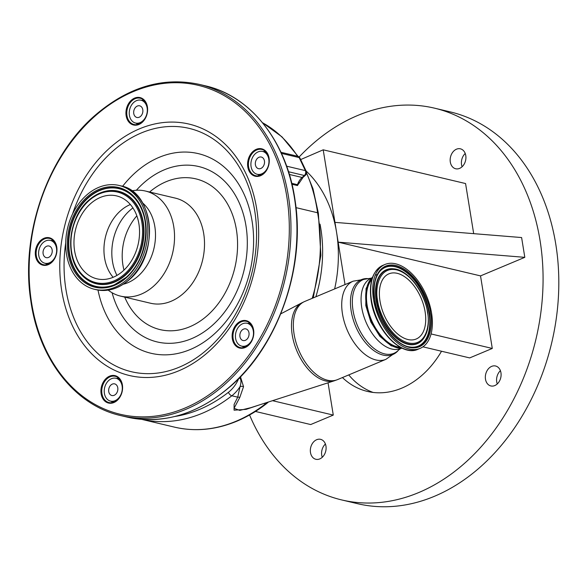 <?xml version="1.0" encoding="UTF-8"?>
<svg xmlns="http://www.w3.org/2000/svg" width="588" height="588" viewBox="0 0 588 588"><rect width="100%" height="100%" fill="white"/><g stroke="black" fill="none" stroke-linecap="round" stroke-linejoin="round"><path stroke-width="0.88" d="M371.859 279.432A38.146 21.932 67.3 0 0 367.132 305.282A38.146 21.932 67.3 0 0 400.266 347.221M431.592 313.294A45.482 26.151 -112.7 0 1 420.133 348.368A45.482 26.151 -112.7 0 1 373.52 299.535A45.482 26.151 -112.7 0 1 384.978 264.468A45.482 26.151 -112.7 0 1 431.592 313.294M380.002 301.071A35.331 20.315 -112.7 0 1 388.903 273.832A35.331 20.315 -112.7 0 1 425.109 311.758A35.331 20.315 -112.7 0 1 416.216 339.004A35.331 20.315 -112.7 0 1 380.002 301.071M372.608 277.139A39.3 22.594 67.3 0 0 366.397 305.106A39.3 22.594 67.3 0 0 402.427 348.302M240.477 376.79L243.542 386.669L239.786 397.459L234.031 408.329L239.764 410.395L250.841 407.668L334.44 380.752A42.285 24.314 -112.7 0 1 292.229 334.94A42.285 24.314 -112.7 0 1 301.798 302.849L304.76 301.453A42.373 24.358 -112.7 0 0 294.088 334.124A42.373 24.358 -112.7 0 0 337.512 379.62L334.44 380.752M315.881 296.793A120.312 90.802 -76.7 0 0 320.026 224.131M334.646 288.928A120.312 90.802 -76.7 0 0 336.556 232.26A120.312 90.802 -76.7 0 0 306.201 171.079M345.024 284.577L338.159 242.153L480.528 275.897L524.812 257.338L338.159 242.153L323.202 149.815L300.659 159.576M473.685 233.649L465.571 183.552L323.202 149.815M524.812 257.338L521.607 237.552L334.947 222.367M431.085 333.947L492.281 348.449L480.528 275.897M422.926 346.832L469.687 357.916L492.281 348.449M316.667 439.714A10.246 7.732 -76.7 0 0 310.339 450.063A10.246 7.732 -76.7 0 0 315.859 459.279A10.246 7.732 -76.7 0 0 319.776 458.912A10.246 7.732 -76.7 0 0 326.097 448.563A10.246 7.732 -76.7 0 0 320.585 439.339A10.246 7.732 -76.7 0 0 316.667 439.714M491.664 366.375A10.246 7.732 -76.7 0 0 485.343 376.724A10.246 7.732 -76.7 0 0 490.855 385.949A10.246 7.732 -76.7 0 0 494.773 385.574A10.246 7.732 -76.7 0 0 501.094 375.225A10.246 7.732 -76.7 0 0 495.581 366.001A10.246 7.732 -76.7 0 0 491.664 366.375M456.486 149.19A10.246 7.732 -76.7 0 0 450.165 159.539A10.246 7.732 -76.7 0 0 455.678 168.763A10.246 7.732 -76.7 0 0 459.595 168.388A10.246 7.732 -76.7 0 0 465.916 158.04A10.246 7.732 -76.7 0 0 460.404 148.823A10.246 7.732 -76.7 0 0 456.486 149.19M342.436 377.555A89.795 67.767 -76.7 0 0 367.419 391.424A89.795 67.767 -76.7 0 0 401.751 388.146A89.795 67.767 -76.7 0 0 441.529 351.242M255.449 411.453L310.692 424.551L333.278 415.084L328.053 382.81M249.562 414.974A201.309 151.924 -76.7 0 0 341.701 499.932A201.309 151.924 -76.7 0 0 418.663 492.582A201.309 151.924 -76.7 0 0 542.864 289.274A201.309 151.924 -76.7 0 0 434.554 108.17A201.309 151.924 -76.7 0 0 357.592 115.52A201.309 151.924 -76.7 0 0 299.108 157.011M322.268 457.273A10.246 7.732 103.3 0 1 325.407 444.014M497.264 383.935A10.246 7.732 103.3 0 1 500.41 370.675M462.095 166.757A10.246 7.732 103.3 0 1 465.233 153.49M348.743 374.909A89.795 67.767 -76.7 0 0 373.115 392.439M341.701 499.932L357.438 503.659A201.309 151.924 -76.7 0 0 434.4 496.309A201.309 151.924 -76.7 0 0 558.6 293.008A201.309 151.924 -76.7 0 0 450.29 111.904L434.554 108.17M272.538 400.685L333.278 415.084M259.653 404.831L246.144 409.358L234.075 410.189L234.112 404.397L237.721 397.165L240.073 386.595A3.521 2.234 -172.6 0 1 243.542 386.669M174.959 416.466A157.29 118.71 -76.7 0 0 199.479 409.446A157.29 118.71 -76.7 0 0 228.409 392.328A3.521 1.683 52 0 0 231.841 395.775L237.721 397.165A3.521 2.749 -151.2 0 1 239.786 397.459M238.971 378.025C242.124 378.481 240.727 384.486 240.073 386.595A35.214 26.578 103.3 0 1 231.841 395.775A160.811 121.363 103.3 0 1 202.265 413.276A160.811 121.363 103.3 0 1 141.612 419.34L174.504 427.138A160.811 121.363 -76.7 0 0 235.986 421.273A160.811 121.363 -76.7 0 0 265.563 403.765A3.521 1.683 52 0 0 266.548 403.625L268.481 401.986M312.206 298.329A143.2 108.074 -76.7 0 0 317.564 212.753L318.387 213.312L313.007 188.807L303.989 166.573M266.011 151.895L266.246 152.299M291.751 183.331L297.491 184.691L298.755 183.691L303.092 177.319L305.334 175.342A3.521 3.521 0 0 0 306.186 171.189L299.983 158.157A3.521 1.683 154.5 0 0 299.167 157.591A3.521 2.661 -76.7 0 0 297.616 156.246L280.946 152.292M299.182 182.692L297.469 185.558L291.979 184.257M297.469 185.558A1.176 0.889 -76.7 0 1 297.491 184.691A14.083 10.628 103.3 0 1 302.092 177.466L304.334 175.496A3.521 2.661 -76.7 0 0 305.664 171.586A3.521 2.661 -76.7 0 0 305.37 170.623A3.521 1.683 -25.5 0 1 306.186 171.189M288.51 171.74L304.334 175.496A3.521 1.58 48.7 0 0 305.334 175.342M306.517 173.004A143.2 108.074 -76.7 0 1 317.564 212.753L296.014 207.645M243.285 347.163L244.77 346.854M46.312 263.578A3.521 2.661 -76.7 0 0 46.827 264.607M140.062 122.627A11.738 8.857 -76.7 0 0 147.301 110.779A11.738 8.857 -76.7 0 0 140.988 100.217A11.738 8.857 -76.7 0 0 136.497 100.644A11.738 8.857 -76.7 0 0 129.257 112.499A11.738 8.857 -76.7 0 0 135.571 123.061A11.738 8.857 -76.7 0 0 140.062 122.627M49.414 262.821A11.738 8.857 -76.7 0 0 56.654 250.966A11.738 8.857 -76.7 0 0 50.34 240.411A11.738 8.857 -76.7 0 0 45.849 240.837A11.738 8.857 -76.7 0 0 38.61 252.693A11.738 8.857 -76.7 0 0 44.923 263.255A11.738 8.857 -76.7 0 0 49.414 262.821M115.042 400.693A11.738 8.857 -76.7 0 0 122.282 388.837A11.738 8.857 -76.7 0 0 115.968 378.275A11.738 8.857 -76.7 0 0 111.477 378.709A11.738 8.857 -76.7 0 0 104.238 390.564A11.738 8.857 -76.7 0 0 110.551 401.119A11.738 8.857 -76.7 0 0 115.042 400.693M246.247 345.707A11.738 8.857 -76.7 0 0 253.487 333.852A11.738 8.857 -76.7 0 0 247.173 323.297A11.738 8.857 -76.7 0 0 242.682 323.723A11.738 8.857 -76.7 0 0 235.443 335.579A11.738 8.857 -76.7 0 0 241.756 346.141A11.738 8.857 -76.7 0 0 246.247 345.707M261.704 173.857A11.738 8.857 -76.7 0 0 268.951 162.001A11.738 8.857 -76.7 0 0 262.63 151.447A11.738 8.857 -76.7 0 0 258.147 151.873A11.738 8.857 -76.7 0 0 250.907 163.729A11.738 8.857 -76.7 0 0 257.221 174.283A11.738 8.857 -76.7 0 0 261.704 173.857M260.837 168.469A5.983 4.52 -76.7 0 0 264.526 162.428A5.983 4.52 -76.7 0 0 261.307 157.04A5.983 4.52 -76.7 0 0 259.021 157.261A5.983 4.52 -76.7 0 0 255.324 163.302A5.983 4.52 -76.7 0 0 258.544 168.69A5.983 4.52 -76.7 0 0 260.837 168.469M245.372 340.32A5.983 4.52 -76.7 0 0 249.062 334.278A5.983 4.52 -76.7 0 0 245.843 328.89A5.983 4.52 -76.7 0 0 243.557 329.111A5.983 4.52 -76.7 0 0 239.86 335.153A5.983 4.52 -76.7 0 0 243.087 340.54A5.983 4.52 -76.7 0 0 245.372 340.32M114.168 395.305A5.983 4.52 -76.7 0 0 117.857 389.263A5.983 4.52 -76.7 0 0 114.638 383.876A5.983 4.52 -76.7 0 0 112.352 384.096A5.983 4.52 -76.7 0 0 108.655 390.138A5.983 4.52 -76.7 0 0 111.882 395.526A5.983 4.52 -76.7 0 0 114.168 395.305M48.539 257.434A5.983 4.52 -76.7 0 0 52.236 251.392A5.983 4.52 -76.7 0 0 49.017 246.004A5.983 4.52 -76.7 0 0 46.724 246.225A5.983 4.52 -76.7 0 0 43.034 252.267A5.983 4.52 -76.7 0 0 46.254 257.654A5.983 4.52 -76.7 0 0 48.539 257.434M139.187 117.247A5.983 4.52 -76.7 0 0 142.877 111.198A5.983 4.52 -76.7 0 0 139.657 105.811A5.983 4.52 -76.7 0 0 137.371 106.031A5.983 4.52 -76.7 0 0 133.674 112.08A5.983 4.52 -76.7 0 0 136.894 117.46A5.983 4.52 -76.7 0 0 139.187 117.247M130.374 204.521A42.608 32.156 -76.7 0 0 120.65 210.68A42.608 32.156 -76.7 0 0 113.124 277.308M90.677 203.573A42.608 32.156 -76.7 0 0 74.139 247.019A42.608 32.156 -76.7 0 0 96.932 278.822A42.608 32.156 -76.7 0 0 122.841 271.149A42.608 32.156 -76.7 0 0 139.378 227.703A42.608 32.156 -76.7 0 0 116.586 195.9A42.608 32.156 -76.7 0 0 90.677 203.573M126.898 279.668A53.346 40.263 -76.7 0 0 147.603 225.27A53.346 40.263 -76.7 0 0 119.063 185.455A53.346 40.263 -76.7 0 0 86.627 195.062A53.346 40.263 -76.7 0 0 65.922 249.459A53.346 40.263 -76.7 0 0 94.455 289.274A53.346 40.263 -76.7 0 0 126.898 279.668M123.318 284.224A44.842 33.839 -76.7 0 0 137.923 276.294A44.842 33.839 -76.7 0 0 142.59 202.919M108.221 290.134A53.993 40.748 -76.7 0 0 120.533 296.117A53.993 40.748 -76.7 0 0 153.365 286.393A53.993 40.748 -76.7 0 0 174.32 231.341A53.993 40.748 -76.7 0 0 145.442 191.041A53.993 40.748 -76.7 0 0 131.749 190.865M248.283 345.531A14.083 10.628 -76.7 0 0 252.414 326.046A14.083 10.628 -76.7 0 0 237.648 323.194A14.083 10.628 -76.7 0 0 233.517 342.672A14.083 10.628 -76.7 0 0 248.283 345.531M117.078 400.516A14.083 10.628 -76.7 0 0 121.209 381.031A14.083 10.628 -76.7 0 0 106.443 378.172A14.083 10.628 -76.7 0 0 102.312 397.657A14.083 10.628 -76.7 0 0 117.078 400.516M51.45 262.645A14.083 10.628 -76.7 0 0 55.581 243.16A14.083 10.628 -76.7 0 0 40.815 240.308A14.083 10.628 -76.7 0 0 36.684 259.786A14.083 10.628 -76.7 0 0 51.45 262.645M263.747 173.68A14.083 10.628 -76.7 0 0 267.878 154.196A14.083 10.628 -76.7 0 0 253.112 151.344A14.083 10.628 -76.7 0 0 248.981 170.821A14.083 10.628 -76.7 0 0 263.747 173.68M142.098 122.451A14.083 10.628 -76.7 0 0 146.228 102.973A14.083 10.628 -76.7 0 0 131.462 100.114A14.083 10.628 -76.7 0 0 127.331 119.599A14.083 10.628 -76.7 0 0 142.098 122.451M238.243 323.745A13.502 10.187 -76.7 0 0 233.002 337.512A13.502 10.187 -76.7 0 0 240.227 347.589A13.502 10.187 -76.7 0 0 248.437 345.156A13.502 10.187 -76.7 0 0 253.671 331.389A13.502 10.187 -76.7 0 0 246.453 321.313A13.502 10.187 -76.7 0 0 238.243 323.745M242.484 346.31A13.502 10.187 -76.7 0 0 243.785 347.604M107.038 378.731A13.502 10.187 -76.7 0 0 101.805 392.497A13.502 10.187 -76.7 0 0 109.023 402.567A13.502 10.187 -76.7 0 0 117.233 400.141A13.502 10.187 -76.7 0 0 122.473 386.375A13.502 10.187 -76.7 0 0 115.248 376.298A13.502 10.187 -76.7 0 0 107.038 378.731M111.279 401.295A13.502 10.187 -76.7 0 0 112.58 402.582M41.417 240.859A13.502 10.187 -76.7 0 0 36.177 254.626A13.502 10.187 -76.7 0 0 43.394 264.696A13.502 10.187 -76.7 0 0 51.604 262.27A13.502 10.187 -76.7 0 0 56.845 248.504A13.502 10.187 -76.7 0 0 49.62 238.427A13.502 10.187 -76.7 0 0 41.417 240.859M45.651 263.424A13.502 10.187 -76.7 0 0 46.952 264.718M132.057 100.666A13.502 10.187 -76.7 0 0 126.817 114.432A13.502 10.187 -76.7 0 0 134.042 124.509A13.502 10.187 -76.7 0 0 142.252 122.076A13.502 10.187 -76.7 0 0 147.485 108.31A13.502 10.187 -76.7 0 0 140.267 98.24A13.502 10.187 -76.7 0 0 132.057 100.666M136.298 123.23A13.502 10.187 -76.7 0 0 137.599 124.524M253.707 151.895A13.502 10.187 -76.7 0 0 248.467 165.662A13.502 10.187 -76.7 0 0 255.692 175.731A13.502 10.187 -76.7 0 0 263.894 173.306A13.502 10.187 -76.7 0 0 269.135 159.539A13.502 10.187 -76.7 0 0 261.917 149.462A13.502 10.187 -76.7 0 0 253.707 151.895M257.941 174.46A13.502 10.187 -76.7 0 0 259.249 175.746M265.1 151.042A13.502 10.187 -76.7 0 0 263.358 151.616M143.45 99.82A13.502 10.187 -76.7 0 0 141.708 100.386M52.81 240.014A13.502 10.187 -76.7 0 0 51.068 240.58M118.438 377.878A13.502 10.187 -76.7 0 0 116.689 378.451M249.643 322.9A13.502 10.187 -76.7 0 0 247.893 323.466M403.611 348.611A44.864 25.791 -112.7 0 1 371.219 300.755M418.112 349.213A45.482 26.151 -112.7 0 1 371.491 300.38A45.482 26.151 -112.7 0 1 382.95 265.313C372.616 270.73 368.691 282.519 371.168 300.674C375.115 329.53 401.376 357.408 418.112 349.213L420.133 348.368M430.475 313.029C429.652 301.321 416.679 270.921 395.922 265.46C375.357 261.123 371.579 287.554 374.644 299.799C375.46 311.515 388.44 341.915 409.189 347.368C429.762 351.705 433.532 325.274 430.475 313.029M411.159 347.17C396.503 346.428 378.069 322.797 374.857 299.946C373.049 287.591 374.607 278.175 379.532 271.707A42.865 24.645 -112.7 0 1 395.621 266.452A42.865 24.645 -112.7 0 1 429.49 313.081A42.865 24.645 -112.7 0 1 411.159 347.17A42.865 24.645 -112.7 0 1 408.631 346.736M379.414 271.854A42.674 24.534 -112.7 0 1 395.312 266.776A42.674 24.534 -112.7 0 1 429.027 313.191A42.674 24.534 -112.7 0 1 410.968 347.148M393.526 268.819A40.08 23.042 67.3 0 0 393.343 268.797A40.08 23.042 67.3 0 0 376.202 300.674A40.08 23.042 67.3 0 0 396.503 338.21A40.08 23.042 67.3 0 0 422.912 339.364A40.08 23.042 67.3 0 0 423.029 339.217M423.147 339.07C427.902 332.734 429.416 323.87 427.689 312.463C424.639 291.42 408.006 269.738 393.717 268.834A39.888 22.932 67.3 0 0 376.658 300.564A39.888 22.932 67.3 0 0 396.863 337.916A39.888 22.932 67.3 0 0 423.147 339.07L422.912 339.364M377.643 300.512C374.909 289.583 378.282 265.996 396.635 269.87C415.157 274.736 426.741 301.864 427.469 312.316C430.203 323.246 426.837 346.839 408.476 342.966C389.954 338.093 378.378 310.964 377.643 300.512M369.014 278.631A39.918 22.947 -112.7 0 0 353.035 310.449A39.918 22.947 -112.7 0 0 372.682 347.354A39.918 22.947 -112.7 0 0 398.84 349.816L400.832 348.5A38.146 21.932 -112.7 0 1 361.738 307.546A38.146 21.932 -112.7 0 1 371.344 278.131L353.138 281.182L304.76 301.453M398.84 349.816L397.767 350.985A40.601 23.344 -112.7 0 1 371.16 348.486A40.601 23.344 -112.7 0 1 351.168 310.942A40.601 23.344 -112.7 0 1 367.426 278.572M397.767 350.985L385.897 359.341A42.373 24.358 -112.7 0 1 342.466 313.852A42.373 24.358 -112.7 0 1 353.138 281.182M264.063 403.412L265.563 403.765A35.214 26.578 -76.7 0 0 267.187 402.405M228.409 392.328A31.693 23.917 -76.7 0 0 238.735 378.576M297.535 156.224A143.2 108.074 -76.7 0 0 262.564 122.767M286.635 166.183L305.37 170.623L299.167 157.591L281.461 153.394M289.34 174.445L302.092 177.466A3.521 1.58 48.7 0 0 303.092 177.319M136.857 215.847A48.128 36.324 -76.7 0 0 123.994 270.098M132.947 207.946A46.158 34.832 -76.7 0 0 129.911 210.379A46.158 34.832 -76.7 0 0 116.961 275.404M124.325 274.273A46.54 35.126 -76.7 0 0 137.982 209.894A46.54 35.126 -76.7 0 0 89.192 200.457A46.54 35.126 -76.7 0 0 75.536 264.828A46.54 35.126 -76.7 0 0 124.325 274.273M125.023 275.044A47.407 35.78 -76.7 0 0 141.377 215.818A47.407 35.78 -76.7 0 0 100.151 192.96A47.407 35.78 -76.7 0 0 89.236 199.854A47.407 35.78 -76.7 0 0 80.931 274.074A47.407 35.78 -76.7 0 0 125.023 275.044M81.019 274.177A47.584 35.912 -76.7 0 0 81.107 274.28A47.584 35.912 -76.7 0 0 125.369 275.25A47.584 35.912 -76.7 0 0 141.781 215.803A47.584 35.912 -76.7 0 0 100.401 192.857A47.584 35.912 -76.7 0 0 100.276 192.908M135.056 198.641A50.193 37.882 -76.7 0 0 88.457 197.715A50.193 37.882 -76.7 0 0 71.126 260.344A50.193 37.882 -76.7 0 0 114.667 284.666M88.119 197.509A50.37 38.014 -76.7 0 0 70.744 260.433A50.37 38.014 -76.7 0 0 114.542 284.717A50.37 38.014 -76.7 0 0 126.141 277.389A50.37 38.014 -76.7 0 0 134.968 198.538A50.37 38.014 -76.7 0 0 88.119 197.509M87.421 196.737A51.237 38.668 -76.7 0 0 72.39 267.599A51.237 38.668 -76.7 0 0 126.097 277.992A51.237 38.668 -76.7 0 0 141.127 207.123A51.237 38.668 -76.7 0 0 87.421 196.737M120.746 185.852C154.571 191.541 159.796 255.427 128.846 280.028C118.467 288.884 107.56 292.104 96.138 289.671A53.346 40.263 -76.7 0 0 128.574 280.064A53.346 40.263 -76.7 0 0 149.278 225.667A53.346 40.263 -76.7 0 0 120.746 185.852L119.063 185.455M120.533 296.117L150.506 303.224A53.993 40.748 -76.7 0 0 183.338 293.5A53.993 40.748 -76.7 0 0 204.293 238.441A53.993 40.748 -76.7 0 0 175.415 198.141L145.442 191.041M124.7 297.102A77.469 58.469 -76.7 0 0 207.189 315.668A77.469 58.469 -76.7 0 0 230.165 209.041A77.469 58.469 -76.7 0 0 149.602 192.026M112.087 292.743A90.133 68.024 -76.7 0 0 211.967 325.708A90.133 68.024 -76.7 0 0 238.412 201.045A90.133 68.024 -76.7 0 0 143.928 182.765A90.133 68.024 -76.7 0 0 136.372 190.262M97.998 290.053A102.584 77.418 -76.7 0 0 213.378 334.8A102.584 77.418 -76.7 0 0 243.469 192.915A102.584 77.418 -76.7 0 0 135.931 172.108A102.584 77.418 -76.7 0 0 122.576 186.345M65.709 242.859A125.053 94.374 -76.7 0 0 104.238 358.849A125.053 94.374 -76.7 0 0 207.513 349.221A125.053 94.374 -76.7 0 0 244.196 176.253A125.053 94.374 -76.7 0 0 113.109 150.895A125.053 94.374 -76.7 0 0 72.544 214.025M207.983 352.249A129.198 97.512 -76.7 0 0 245.887 173.541A129.198 97.512 -76.7 0 0 110.448 147.338A129.198 97.512 -76.7 0 0 72.544 326.046A129.198 97.512 -76.7 0 0 207.983 352.249M223.014 383.832A169.028 127.567 -76.7 0 0 272.604 150.043A169.028 127.567 -76.7 0 0 95.41 115.763A169.028 127.567 -76.7 0 0 45.827 349.551A169.028 127.567 -76.7 0 0 223.014 383.832M224.204 384.934A170.204 128.449 -76.7 0 0 290.259 211.386A170.204 128.449 -76.7 0 0 199.214 84.363C163.045 76.638 128.434 86.87 95.388 115.057C47.577 156.004 20.36 234.097 30.76 300.409C38.749 359.062 74.772 405.33 120.709 415.584A170.204 128.449 -76.7 0 0 224.204 384.934M205.212 85.782C251.238 96.05 287.304 142.48 295.205 201.287C305.473 267.533 278.264 345.428 230.533 386.309C197.487 414.496 162.876 424.727 126.707 417.002A170.204 128.449 -76.7 0 0 230.202 386.36A170.204 128.449 -76.7 0 0 296.256 212.805A170.204 128.449 -76.7 0 0 205.212 85.782L199.214 84.363M393.717 268.834L393.343 268.797M382.95 265.313L384.978 264.468M402.648 348.397L391.174 345.817L379.892 336.387L370.859 322.026L365.795 305.547L366.059 288.495L372.689 276.911M385.897 359.341L337.512 379.62M375.217 275.272L377.702 274.309M266.548 403.625C257.074 411.005 247.166 416.87 236.81 421.221C215.833 429.909 195.062 431.886 174.504 427.138M262.476 122.664L281.99 136.864L298.101 156.393M313.242 297.903L320.872 255.302L318.38 213.297M280.741 313.867L301.798 302.849M299.983 158.157A3.521 3.521 0 0 0 297.616 156.246M140.988 100.217L144.758 101.107M50.34 240.411L54.111 241.3M115.968 378.275L119.739 379.172M247.173 323.297L250.944 324.186M262.63 151.447L266.401 152.336M257.221 174.283L260.991 175.18M241.756 346.141L245.527 347.03M110.551 401.119L114.322 402.016M44.923 263.255L48.694 264.144M135.571 123.061L139.341 123.95M100.401 192.857L89.17 199.891C68.693 216.744 64.239 256.317 80.931 274.074L81.107 274.28M134.968 198.538C152.579 217.134 147.853 259.602 126.082 277.426L114.542 284.717M96.138 289.671L94.455 289.274M126.707 417.002L120.709 415.584"/></g></svg>
